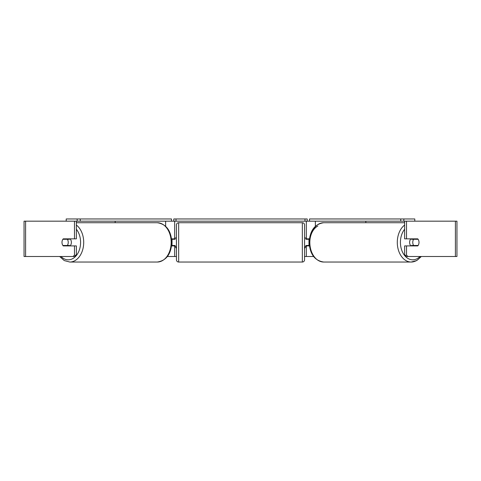 <?xml version="1.0" encoding="UTF-8"?>
<svg xmlns="http://www.w3.org/2000/svg" width="481" height="481" viewBox="0 0 481 481"><rect width="100%" height="100%" fill="white"/><g stroke="black" fill="none" stroke-linecap="round" stroke-linejoin="round"><path stroke-width="0.72" d="M115.169 222.721L115.169 221.176M171.573 245.911L174.681 245.911L174.681 245.472L175.126 246.236M167.406 256.511L174.681 256.511L174.681 245.911M174.681 239.285L174.681 221.176M66.21 221.176L66.21 218.963L80.267 218.963L80.267 221.176L173.797 221.176L173.797 218.963L307.203 218.963L307.203 221.176L304.996 221.176L304.996 218.963M172.03 245.911L172.03 238.841M174.681 238.841L171.573 238.841M365.831 222.721L365.831 221.176M309.427 245.911L306.319 245.911L306.319 245.472L305.874 246.236M313.594 256.511L306.319 256.511L306.319 245.911M306.319 239.285L306.319 221.176M408.074 256.511L406.198 256.511L404.635 255.237L406.511 255.237L408.074 256.511L456.95 256.511L456.95 221.176L403.854 221.176L403.854 218.963L400.733 218.963L400.733 221.176L307.203 221.176M308.97 245.911L308.97 245.472L306.319 245.472M308.97 245.472L308.97 238.841M306.319 238.841L309.427 238.841M410.882 245.911A4.419 3.127 -90 0 1 409.632 242.376A4.419 3.127 -90 0 1 410.882 238.841M412.758 242.376A4.419 3.127 -90 0 1 413.648 239.285L418.109 239.285A4.419 3.127 -90 0 1 419.005 242.376A4.419 3.127 -90 0 1 418.109 245.472L413.648 245.472A4.419 3.127 -90 0 1 412.758 242.376M411.82 238.841A4.419 3.127 -90 0 0 411.465 239.285L413.648 239.285M415.566 238.841A4.419 3.127 -90 0 1 415.927 239.285M415.927 245.472A4.419 3.127 -90 0 1 415.566 245.911M411.82 245.911A4.419 3.127 -90 0 1 411.465 245.472L413.648 245.472M174.681 256.511L176.449 256.511M304.551 256.511L306.319 256.511M305.555 246.795L304.551 248.533M172.03 245.472L174.681 245.472M175.445 246.795L176.449 248.533M25.601 221.176L24.05 221.176L24.05 256.511L25.601 256.511L25.601 221.176L76.365 221.176L76.365 238.841L74.489 238.841L74.489 221.176L77.146 221.176L77.146 218.963M72.926 256.511L74.489 255.237L76.365 255.237L74.802 256.511L25.601 256.511M406.511 238.841L404.635 238.841L404.635 221.176L406.511 221.176L406.511 238.841L417.755 238.841A4.419 3.127 -90 0 1 417.755 245.911L406.511 245.911L406.511 255.237M404.635 255.237L404.635 245.911L406.511 245.911M415.879 238.841A4.419 3.127 -90 0 1 416.239 239.285M416.239 245.472A4.419 3.127 -90 0 1 415.879 245.911M76.365 255.237L76.365 245.911L74.489 245.911L74.489 255.237M65.121 238.841A4.419 3.127 -90 0 0 64.761 239.285M64.761 245.472A4.419 3.127 -90 0 0 65.121 245.911M74.489 238.841L63.245 238.841A4.419 3.127 -90 0 0 61.995 242.376A4.419 3.127 -90 0 0 63.245 245.911L74.489 245.911M70.118 245.911A4.419 3.127 -90 0 0 71.368 242.376A4.419 3.127 -90 0 0 70.118 238.841M67.352 245.472A4.419 3.127 -90 0 0 68.242 242.376A4.419 3.127 -90 0 0 67.352 239.285L62.891 239.285A4.419 3.127 -90 0 0 61.995 242.376A4.419 3.127 -90 0 0 62.891 245.472L69.535 245.472A4.419 3.127 -90 0 1 69.18 245.911M65.073 245.472A4.419 3.127 -90 0 0 65.434 245.911M67.352 239.285L69.535 239.285A4.419 3.127 -90 0 0 69.18 238.841M65.434 238.841A4.419 3.127 -90 0 0 65.073 239.285M178.655 222.721A2.207 2.207 0 0 0 176.449 224.928L176.449 259.824A2.207 2.207 0 0 0 178.655 262.037L302.345 262.037A2.207 2.207 0 0 0 304.551 259.824L304.551 224.928A2.207 2.207 0 0 0 302.345 222.721L178.655 222.721L178.655 262.037M308.97 239.285L305.874 239.285L305.874 237.963L304.551 237.963M305.874 245.472L305.874 246.795L304.551 246.795M176.449 237.963L175.126 237.963L175.126 239.285L172.03 239.285M176.449 246.795L175.126 246.795L175.126 245.472M80.267 218.963L171.476 218.963L171.476 221.176M80.267 221.176L77.146 221.176M176.004 218.963L176.004 221.176L304.996 221.176M176.004 221.176L173.797 221.176M403.854 218.963L414.79 218.963L414.79 221.176M400.733 218.963L309.523 218.963L309.523 221.176M400.733 221.176L403.854 221.176M165.632 226.262L165.632 221.176M315.368 226.262L315.368 221.176M404.635 225.048A19.655 13.901 90 0 0 397.294 242.376A19.655 13.901 90 0 0 411.195 262.037A19.655 13.901 90 0 0 420.857 256.511M419.991 256.511A17.448 12.338 -90 0 1 407.148 257.918A17.448 12.338 -90 0 1 400.42 242.376A17.448 12.338 -90 0 1 404.635 229.245M317.893 226.01A17.448 12.338 90 0 0 309.836 242.376A19.655 13.901 -90 0 1 323.737 222.721L404.635 222.721M421.338 256.511L416.738 260.57L411.195 262.037L323.737 262.037A19.655 13.901 -90 0 1 309.836 242.376M455.399 256.511L455.399 221.176M76.365 225.048A19.655 13.901 90 0 1 83.706 242.376A19.655 13.901 90 0 1 69.805 262.037L64.262 260.57L59.662 256.511M61.009 256.511A17.448 12.338 -90 0 0 73.852 257.918A17.448 12.338 -90 0 0 80.58 242.376A17.448 12.338 -90 0 0 76.365 229.245M69.805 262.037L157.263 262.037A19.655 13.901 -90 0 0 171.164 242.376A19.655 13.901 -90 0 0 157.263 222.721L76.365 222.721M302.345 262.037L302.345 222.721M323.737 222.721C314.712 224.068 309.86 230.621 309.193 242.376C309.86 254.136 314.712 260.69 323.737 262.037M157.263 262.037C166.288 260.69 171.14 254.136 171.807 242.376C171.14 230.621 166.288 224.068 157.263 222.721"/></g></svg>
